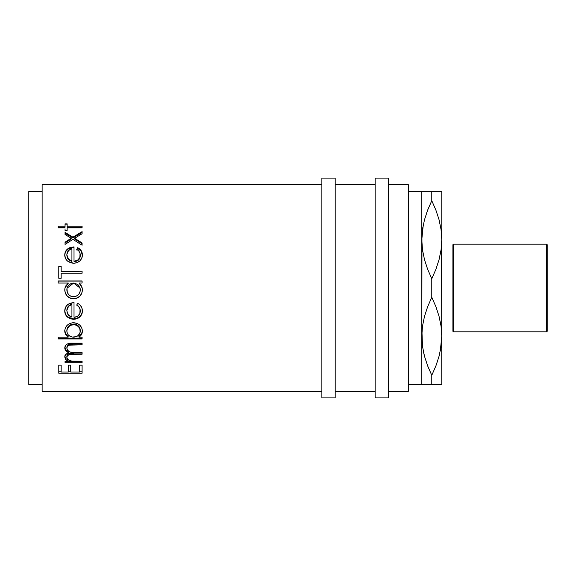 <?xml version="1.0" encoding="UTF-8"?>
<svg xmlns="http://www.w3.org/2000/svg" width="576" height="576" viewBox="0 0 576 576"><rect width="100%" height="100%" fill="white"/><g stroke="black" fill="none" stroke-linecap="round" stroke-linejoin="round"><path stroke-width="0.86" d="M421.79 384.581L431.777 384.581L431.777 375.307L427.68 365.947L424.526 356.342L422.496 346.442L421.79 336.29L422.474 326.297L424.469 316.433L427.651 306.713L431.777 297.274L431.777 278.726L427.68 269.366L424.526 259.762L422.496 249.862L421.79 239.71L421.79 384.581L408.463 384.581L421.79 384.581L421.956 244.706L421.79 191.419L408.463 191.419L421.79 191.419L421.79 239.71L422.474 229.716L424.469 219.852L427.651 210.132L431.777 200.693L431.777 191.419L423.281 191.419M441.598 244.706L441.77 384.581L441.77 239.71L441.086 249.703L439.085 259.567L435.91 269.287L431.777 278.726L431.777 297.274L435.881 306.634L439.034 316.238L441.058 326.138L441.77 336.29L441.086 346.284L439.085 356.148L435.91 365.868L431.777 375.307L431.777 384.581L440.28 384.581M441.598 331.294L441.77 336.29L441.598 331.294M421.956 331.294L422.489 346.37L421.79 336.29L422.474 326.297L424.469 316.433L427.651 306.713L431.777 297.274L435.881 306.634L439.034 316.238L441.058 326.138L441.77 336.29L441.086 346.284L439.085 356.148L435.91 365.868L431.777 375.307L435.895 365.904L431.777 375.307L427.68 365.947L424.526 356.342L422.496 346.442L421.79 336.29M42.12 391.241L321.876 391.241L42.12 391.241L42.12 184.759L42.12 391.241M321.876 184.759L42.12 184.759L321.876 184.759M82.087 373.226L58.774 373.226L58.774 365.134L61.164 365.134L61.164 372.024L68.335 372.024L68.335 365.134L70.726 365.134L70.726 372.024L79.697 372.024L79.697 365.134L82.087 365.134L82.087 373.226L82.087 371.851L79.697 371.851L82.087 371.851L82.087 365.134L82.087 373.226L58.774 373.226L58.774 365.134L61.164 365.134L61.164 372.024L68.335 372.024L68.335 365.134L70.726 365.134L70.726 372.024L79.697 372.024L79.697 365.134L79.697 372.024M82.087 362.7L65.052 362.7L65.052 361.238L68.011 361.238L65.614 359.561L64.75 356.983L65.851 354.391L68.868 352.858L65.916 350.856L64.822 348.674L65.405 345.636L67.349 343.958L70.034 343.238L82.087 343.094L82.087 344.851L69.228 345.146L67.306 346.529L66.845 348.178L67.644 350.388L69.761 351.914L74.009 352.555L82.087 352.577L82.087 354.197L69.026 354.564L66.967 356.436L66.888 357.768L67.586 359.179L69.538 360.554L72.158 361.13L82.087 361.238L82.087 362.7L82.087 361.498L65.052 361.498L82.087 361.238L82.087 362.7L65.052 362.7L65.052 361.238L68.011 361.238L68.011 360.058L65.614 358.402L68.011 360.058L68.011 361.238L65.614 359.561L65.614 358.402L64.75 355.874L65.614 359.561L64.75 356.983C64.858 354.91 66.233 353.534 68.868 352.858L68.868 351.814C66.29 350.798 64.922 349.164 64.75 346.918L65.916 349.841L68.868 351.814L68.868 352.858C66.305 351.835 64.93 350.172 64.75 347.882C65.484 344.347 68.191 342.749 72.857 343.094L82.087 343.094L82.087 344.851L82.087 343.93L72.85 343.93L82.087 343.93L82.087 343.094M72.727 322.747L76.997 323.338L79.841 325.195L81.749 327.881L82.346 330.206L82.188 332.806L81.54 334.505L78.934 337.162L82.087 337.162L82.087 338.99L58.176 338.99L58.176 337.162L68.141 337.162L65.628 334.433L64.958 332.741L64.793 330.149L65.39 327.816L67.334 325.152L70.193 323.316L72.727 322.747M77.486 305.683L76.709 305.15L77.681 303.314L78.718 303.934L80.51 305.532L82.116 308.7L82.253 312.696L81.814 314.294L79.87 316.987L76.975 318.715L73.613 319.306L70.603 318.845L67.205 316.829L65.527 314.604L64.75 310.997L65.585 307.231L66.665 305.604L69.437 303.43L74.016 302.429L74.016 317.311L77.522 316.339L79.848 313.639L80.064 309.47L78.862 306.958L77.486 305.683M58.176 283.046L58.176 280.958L82.087 280.958L82.087 283.046L79.142 283.046L81.583 286.142L82.195 288.029L82.346 290.88L81.742 293.414L79.798 296.28L76.932 298.224L73.519 298.865L70.135 298.202L67.306 296.23L65.39 293.35L64.793 290.815L64.973 287.935L65.671 286.042L68.35 283.046L58.176 283.046L58.176 280.958L58.176 283.046L68.35 283.046L65.671 286.07L64.973 287.935M58.774 266.53L61.164 266.53L58.774 266.53L58.774 278.28L58.774 266.177L61.164 266.177L61.164 271.166L82.087 271.166L82.087 273.233L61.164 273.233L61.164 278.28L58.774 278.28L58.774 266.177L61.164 266.177L61.164 271.44L82.087 271.166L82.087 273.233L82.087 271.166M77.486 249.905L76.709 249.401L77.681 247.687L78.718 248.263L81.202 250.682L82.116 252.778L82.253 256.658L81.814 258.228L79.87 260.921L76.975 262.663L73.613 263.268L70.603 262.793L67.205 260.755L65.527 258.538L64.75 254.988L65.585 251.374L66.665 249.826L69.437 247.795L74.016 246.859L74.016 261.238L77.522 260.266L79.848 257.58L80.064 253.512L78.862 251.114L77.486 249.905M82.087 242.971L74.686 238.277L82.087 233.719L82.087 231.617L72.936 237.19L65.052 232.366L65.052 234.482L71.194 238.277L65.052 242.165L65.052 244.411L72.936 239.371L65.052 244.411L65.052 242.165L71.194 238.277L65.052 234.482L65.052 232.366L72.936 237.19L82.087 231.617L82.087 233.719L74.686 238.277L82.087 242.971L82.087 245.225L72.936 239.371L82.087 245.225L82.087 243.698L74.686 239.083L82.087 243.698L82.087 242.971L82.087 245.225M65.052 230.371L67.14 230.371L67.14 227.916L82.087 227.916L82.087 226.224L67.14 226.224L67.14 223.855L65.052 223.855L65.052 226.224L58.176 226.224L58.176 227.916L65.052 227.916L58.176 227.916L58.176 226.224L65.052 226.224L65.052 223.855L67.14 223.855L67.14 226.224L82.087 226.224L82.087 227.916L67.14 227.916L67.14 230.371L65.052 230.371L65.052 228.881M28.8 384.581L42.12 384.581L28.8 384.581L28.8 191.419L28.8 384.581M42.12 191.419L28.8 191.419L42.12 191.419M321.876 397.901L335.196 397.901L335.196 178.099L321.876 178.099L321.876 397.901L321.876 178.099L335.196 178.099L335.196 397.901L321.876 397.901M375.163 397.901L388.483 397.901L388.483 178.099L375.163 178.099L375.163 397.901L375.163 178.099L388.483 178.099L388.483 397.901L375.163 397.901M388.483 391.241L408.463 391.241L408.463 184.759L388.483 184.759L408.463 184.759L408.463 391.241L388.483 391.241M335.196 391.241L375.163 391.241L335.196 391.241M375.163 184.759L335.196 184.759L375.163 184.759M424.476 384.581L423.281 384.581M422.489 384.581L426.845 384.581M427.205 364.694L427.666 365.918M423.31 351.194L424.498 356.256L423.302 351.18M441.77 191.419L441.77 239.71L441.77 191.419L427.644 191.419L431.777 191.419L431.777 200.693L427.666 210.096M424.505 191.419L426.816 191.419M423.238 225.166L421.79 239.71L422.474 229.716L424.469 219.852L427.651 210.132L431.777 200.693L435.881 210.053L439.034 219.658L441.058 229.558L441.77 239.71L441.072 229.63L441.77 239.71L441.086 249.703L439.085 259.567L435.91 269.287L431.777 278.726L427.68 269.366L424.526 259.762L422.496 249.862L421.79 239.71M426.665 212.789L426.485 213.307M440.323 350.834L441.77 336.29M436.889 363.211L437.076 362.693M435.902 384.581L441.079 384.581M439.056 384.581L436.745 384.581M439.085 191.419L440.28 191.419M435.917 191.419L436.716 191.419M441.065 191.419L431.777 191.419M427.644 191.419L422.482 191.419M441.77 239.71L441.058 229.558L439.034 219.658L435.881 210.053L431.777 200.693L427.658 210.096M422.784 227.664L422.482 229.637M427.147 364.536L427.658 365.904M440.77 348.336L441.072 346.363M427.651 384.581L431.777 384.581M66.866 254.362L67.234 257.119L68.069 258.624L70.034 260.287L71.928 261.029L71.928 248.789L68.551 250.524L66.866 254.362M72.778 296.741L74.873 296.647L77.306 295.596L79.164 293.71L80.165 291.254L80.172 288.598L78.408 285.048L74.938 283.162L70.978 283.536L67.925 286.085L66.953 288.576L67.327 292.522L68.76 294.746L70.61 296.086L72.778 296.741M66.866 310.342L67.234 313.171L68.069 314.698L70.034 316.361L71.928 317.095L71.928 304.495L68.551 306.338L66.866 310.342M74.268 324.706L71.028 325.174L68.81 326.563L66.967 329.782L66.967 332.194L67.932 334.426L68.738 335.383L72.202 337.054L76.162 336.73L78.365 335.398L80.179 332.23L79.812 328.637L78.379 326.578L76.176 325.174L74.268 324.706M68.443 259.078L68.443 259.546L71.928 261.461L71.928 261.029L68.443 259.078L66.845 254.887C66.989 251.669 68.681 249.631 71.928 248.789L71.928 261.461L69.185 260.208L68.443 259.078M66.845 255.42L68.443 259.546L67.234 257.616L66.866 254.902M79.805 287.323L80.294 289.93C79.92 294.055 77.666 296.338 73.548 296.784C69.422 296.352 67.19 294.062 66.845 289.915L66.953 288.562M67.018 288.245L73.606 283.046L80.035 288M71.928 317.095L68.443 315.151L66.845 310.889C66.989 307.548 68.681 305.417 71.928 304.495L71.928 317.095M71.928 304.229L71.928 304.229C68.674 305.136 66.974 307.231 66.845 310.522L68.198 306.475L69.847 305.028L71.928 304.229M66.845 330.991L66.845 330.293L66.845 330.991C67.234 327.211 69.487 325.102 73.598 324.67C77.71 325.102 79.942 327.218 80.294 331.02C79.963 334.807 77.71 336.852 73.534 337.162C69.386 336.83 67.162 334.771 66.845 330.991M74.268 324.108L76.176 324.569L78.379 325.951L79.812 327.982L80.294 330.322C79.942 326.585 77.717 324.504 73.598 324.079L73.598 324.67L73.598 324.079C69.48 324.504 67.234 326.578 66.845 330.293L67.349 327.953L68.81 325.944L71.028 324.576L73.598 324.079M65.052 227.225L58.176 227.225L65.052 227.225L65.052 226.224L65.052 227.225M67.14 224.892L65.052 224.892L67.14 224.892M82.087 227.225L67.14 227.225L82.087 227.225M71.194 239.083L65.052 242.906L71.194 239.083L71.194 238.277L71.194 239.083M72.936 238.01L65.052 233.266L72.936 238.01L82.087 232.524L72.936 238.01L72.936 237.19L72.936 238.01M77.681 248.335L76.709 250.027L77.681 248.335C80.791 249.862 82.361 252.274 82.382 255.571L81.202 251.287L77.681 248.335L77.681 247.687L77.681 248.335M64.8 254.585L64.75 255.521C64.75 252.886 65.873 250.776 68.105 249.206L66.067 251.172L64.944 253.714M68.753 248.796L74.016 247.522L68.753 248.796M74.628 261.634L74.016 261.67C77.868 261.36 79.963 259.409 80.294 255.816L79.848 258.07L78.48 259.985L74.628 261.634M80.237 254.938L80.294 255.816M82.087 281.074L58.176 281.074L82.087 280.958L82.087 283.046L82.087 281.074M81.583 286.171L79.142 283.126L82.188 288L79.142 283.046L82.087 283.046M82.346 290.83L82.382 289.973C81.893 295.294 78.941 298.195 73.519 298.692L76.932 298.058L79.798 296.15L81.742 293.328L82.346 290.83M72.655 298.656L73.519 298.692C68.148 298.152 65.225 295.222 64.75 289.908L65.383 293.256L67.291 296.093L70.128 298.037L72.655 298.656M80.258 289.238L80.294 289.901M82.354 311.494L82.382 310.673C81.936 315.742 79.013 318.456 73.613 318.802L76.968 318.218L79.87 316.526L81.806 313.884L82.354 311.494M72.85 318.773L67.925 316.958L70.603 318.348L72.85 318.773M67.205 316.368L67.925 316.958C65.801 315.353 64.742 313.243 64.75 310.622L65.527 314.172L67.205 316.368M80.237 310.018L80.294 310.925C80.251 308.282 79.056 306.266 76.709 304.877L78.862 306.655L80.237 310.018M66.866 311.09L66.845 310.522M58.176 338.17L82.087 338.17L58.176 338.17L58.176 337.162L58.176 338.17M67.399 335.786L68.141 336.37C65.923 334.822 64.793 332.777 64.75 330.25L65.628 333.684L67.399 335.786M82.339 331.2L82.382 330.307C82.397 332.878 81.245 334.894 78.934 336.37L81.54 333.756L82.339 331.2M66.874 330.89L66.845 330.293M80.294 330.322L80.266 330.926M71.806 343.944L72.85 343.93C69.386 343.555 67.385 344.65 66.845 347.206L67.918 344.902L71.806 343.944M66.895 347.782L66.845 347.206M73.426 353.131L82.087 353.131L73.426 353.131C69.746 352.706 67.55 353.707 66.845 356.141L67.385 354.571L68.263 353.83L73.426 353.131L73.426 354.197L73.426 353.131M67.032 357.127L66.888 356.638M58.774 371.851L61.164 371.851L58.774 371.851L58.774 365.134M68.335 371.851L70.726 371.851L68.335 371.851M67.14 230.371L67.14 228.881M82.087 226.224L82.087 227.916M67.14 226.224L67.14 227.225L67.14 226.224M58.176 227.916L58.176 226.224M74.686 238.277L74.686 239.083L74.686 238.277M82.087 231.617L82.087 233.719M65.052 234.482L65.052 233.266M65.052 244.411L65.052 242.906M76.709 249.401C79.063 250.726 80.258 252.684 80.294 255.29C79.956 258.934 77.868 260.921 74.016 261.238L74.016 246.859L68.105 248.566L68.105 249.206L68.105 248.566C65.866 250.171 64.75 252.317 64.75 254.988C64.742 257.587 65.801 259.711 67.925 261.367L73.613 263.268C79.02 262.843 81.943 260.1 82.382 255.038C82.354 251.683 80.784 249.235 77.681 247.687L76.709 249.401M58.774 278.28L61.164 278.28L61.164 273.47M82.087 273.233L61.164 273.233L61.164 278.28M64.951 288L68.35 283.126L64.951 288L64.75 289.937C65.232 295.351 68.155 298.325 73.519 298.865L73.519 298.865C78.941 298.368 81.893 295.416 82.382 290.009L82.188 288M82.087 280.958L58.176 280.958M80.294 311.299L80.294 310.925L80.294 311.299C79.956 315.014 77.868 317.016 74.016 317.311L74.016 302.429L68.105 304.258C65.866 305.986 64.75 308.232 64.75 310.997C64.742 313.654 65.801 315.806 67.925 317.434L67.925 316.958L67.925 317.434L73.613 319.306L73.613 318.802L73.613 319.306C79.02 318.938 81.943 316.181 82.382 311.047C82.354 307.57 80.784 304.992 77.681 303.314L76.709 305.15C79.063 306.569 80.258 308.614 80.294 311.299M74.016 316.836L74.016 302.429M58.176 338.99L82.087 338.99L82.087 337.162L78.934 337.162C81.245 335.657 82.397 333.605 82.382 330.998C81.914 326.03 78.991 323.266 73.598 322.704C68.191 323.222 65.246 325.973 64.75 330.941C64.8 333.518 65.93 335.592 68.141 337.162L68.141 336.37L68.141 337.162L58.176 337.162M82.087 337.162L82.087 338.99M78.934 337.162L78.934 336.37L78.934 337.162M82.087 361.238L74.916 361.238C70.423 361.584 67.73 360.252 66.845 357.257L66.845 356.141L66.845 357.257C67.558 354.787 69.746 353.765 73.426 354.197L82.087 354.197L82.087 352.577L82.087 354.197M82.087 352.577L75.463 352.577C70.711 353.066 67.838 351.605 66.845 348.178C67.392 345.571 69.394 344.462 72.85 344.851L72.85 343.93L72.85 344.851L82.087 344.851M82.087 365.134L79.697 365.134M70.726 370.67L70.726 365.134M68.335 370.67L68.335 365.134M61.164 370.67L61.164 365.134M546.674 331.819L547.2 331.294L547.2 244.706L546.674 244.181L546.674 331.819L546.674 244.181L453.427 244.181L453.427 331.819L546.674 331.819L453.427 331.819L453.427 244.181L452.902 244.706L452.902 331.294L453.427 331.819L452.902 331.294L452.902 244.706L453.427 244.181L546.674 244.181L547.2 244.706L547.2 331.294L546.674 331.819"/></g></svg>
